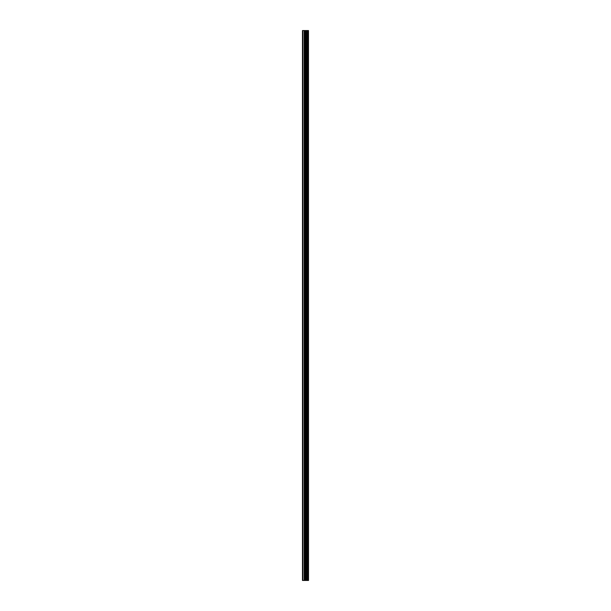 <?xml version="1.0" encoding="UTF-8"?>
<svg xmlns="http://www.w3.org/2000/svg" width="611" height="611" viewBox="0 0 611 611"><rect width="100%" height="100%" fill="white"/><g stroke="black" fill="none" stroke-linecap="round" stroke-linejoin="round"><path stroke-width="0.92" d="M308.486 30.55L308.524 580.45L308.486 30.55L302.476 30.55L302.476 580.45L302.873 580.45L302.873 30.55M302.873 580.45L308.486 580.45M306.523 580.45L306.523 30.55M308.41 580.45L308.41 30.55M307.883 580.45L307.883 30.55M307.768 580.45L307.768 30.55M307.112 580.45L307.112 30.55M306.997 580.45L306.997 30.55M306.501 580.45L306.501 30.55M306.21 580.45L306.21 30.55M305.928 580.45L305.928 30.55M305.569 580.45L305.569 30.55M305.286 580.45L305.286 30.55M304.599 580.45L304.599 30.55M304.186 580.45L304.186 30.55"/></g></svg>
